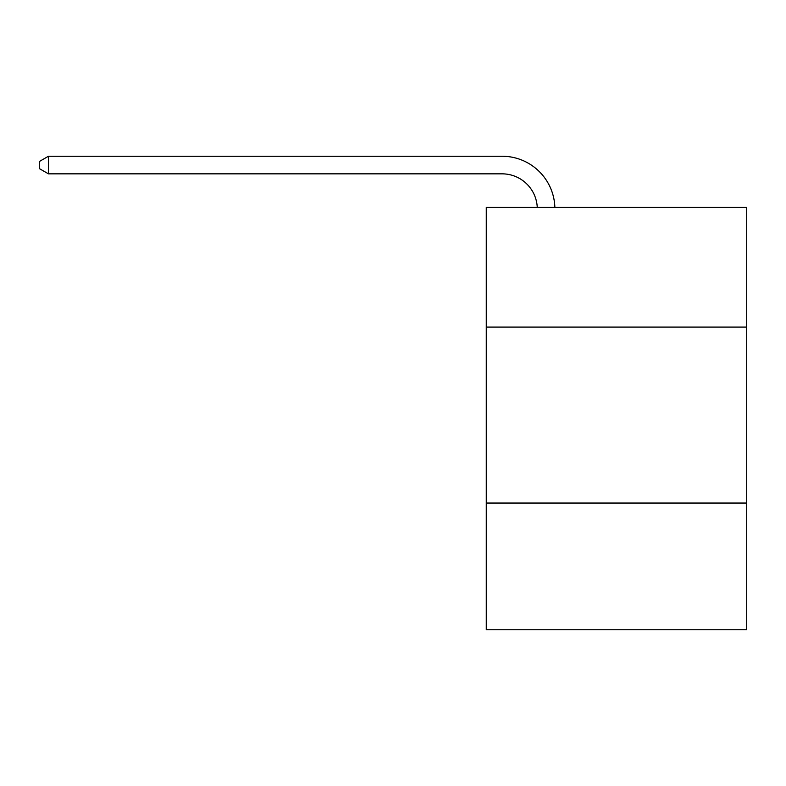 <?xml version="1.0" encoding="UTF-8"?>
<svg xmlns="http://www.w3.org/2000/svg" width="786" height="786" viewBox="0 0 786 786"><rect width="100%" height="100%" fill="white"/><g stroke="black" fill="none" stroke-linecap="round" stroke-linejoin="round"><path stroke-width="1.18" d="M746.7 327.084L746.7 207.425L486.269 207.425L486.269 327.084L746.7 327.084L746.7 629.753L486.269 629.753L486.269 327.084M746.7 503.05L486.269 503.05M502.097 173.844A35.193 35.193 0 0 1 537.26 207.425A35.193 35.193 0 0 0 502.097 173.844A35.193 35.193 0 0 1 537.26 207.425A35.193 35.193 0 0 0 502.097 173.844A35.193 35.193 0 0 1 537.26 207.425A35.193 35.193 0 0 0 502.097 173.844A35.193 35.193 0 0 1 537.26 207.425A35.193 35.193 0 0 0 502.097 173.844A35.193 35.193 0 0 1 537.26 207.425A35.193 35.193 0 0 0 502.097 173.844A35.193 35.193 0 0 1 537.26 207.425A35.193 35.193 0 0 0 502.097 173.844A35.193 35.193 0 0 1 537.26 207.425A35.193 35.193 0 0 0 502.097 173.844A35.193 35.193 0 0 1 537.26 207.425A35.193 35.193 0 0 0 502.097 173.844A35.193 35.193 0 0 1 537.26 207.425A35.193 35.193 0 0 0 502.097 173.844A35.193 35.193 0 0 1 537.26 207.425A35.193 35.193 0 0 0 502.097 173.844A35.193 35.193 0 0 1 537.26 207.425A35.193 35.193 0 0 0 502.097 173.844A35.193 35.193 0 0 1 537.26 207.425A35.193 35.193 0 0 0 502.097 173.844A35.193 35.193 0 0 1 537.26 207.425A35.193 35.193 0 0 0 502.097 173.844A35.193 35.193 0 0 1 537.26 207.425A35.193 35.193 0 0 0 502.097 173.844A35.193 35.193 0 0 1 537.26 207.425A35.193 35.193 0 0 0 502.097 173.844A35.193 35.193 0 0 1 537.26 207.425A35.193 35.193 0 0 0 502.097 173.844A35.193 35.193 0 0 1 537.26 207.425A35.193 35.193 0 0 0 502.097 173.844L48.447 173.844L39.3 168.568L39.3 161.533L48.447 156.247L502.097 156.247A52.79 52.79 0 0 1 554.867 207.425M48.447 173.844L48.447 156.247L502.097 156.247"/></g></svg>
